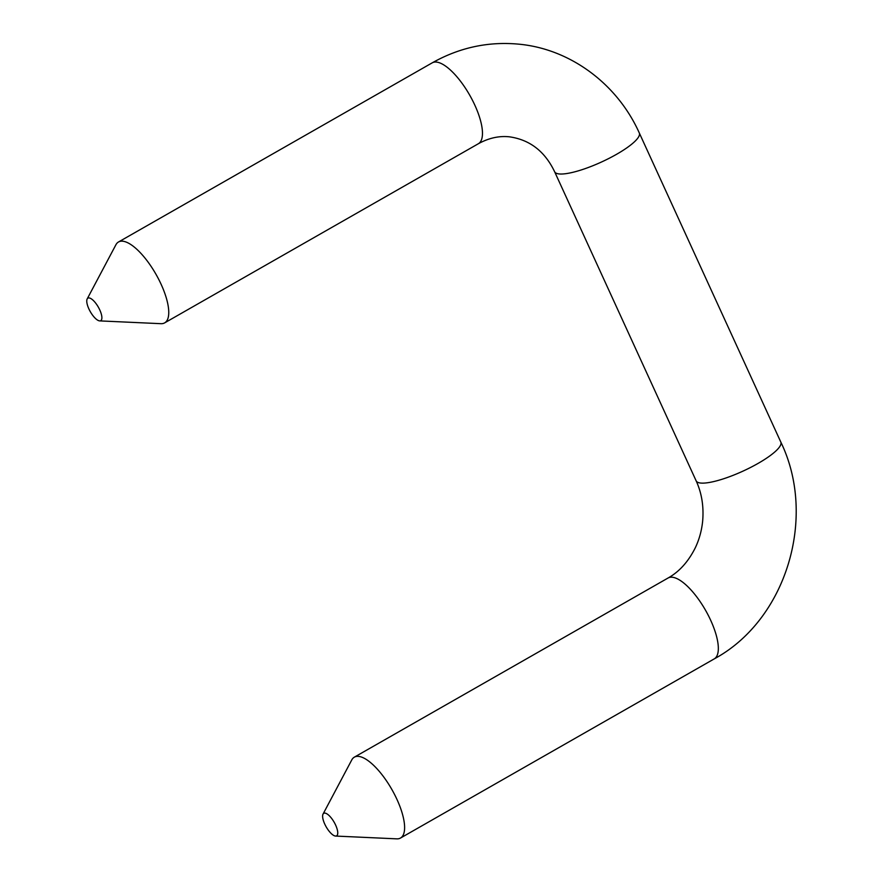 <?xml version="1.0" encoding="UTF-8"?>
<svg xmlns="http://www.w3.org/2000/svg" width="883" height="883" viewBox="0 0 883 883"><rect width="100%" height="100%" fill="white"/><g stroke="black" fill="none" stroke-linecap="round" stroke-linejoin="round"><path stroke-width="1.32" d="M88.874 308.873A12.958 4.603 -119.7 0 0 99.713 320.893A12.958 4.603 -119.7 0 0 99.779 309.955A12.958 4.603 -119.7 0 0 87.174 298.94A12.958 4.603 -119.7 0 0 88.874 308.873M87.174 298.94L115.894 244.79A46.567 16.545 60.3 0 1 118.477 241.997A46.567 16.545 60.3 0 1 161.159 284.381A46.567 16.545 60.3 0 1 164.657 322.869A46.567 16.545 60.3 0 1 160.949 323.686L99.713 320.893M324.734 824.038A12.958 4.603 -119.7 0 0 335.573 836.058A12.958 4.603 -119.7 0 0 335.639 825.119A12.958 4.603 -119.7 0 0 323.035 814.104A12.958 4.603 -119.7 0 0 324.734 824.038M323.035 814.104L351.754 759.954A46.567 16.545 60.3 0 1 354.337 757.161A46.567 16.545 60.3 0 1 358.564 756.389A46.567 16.545 60.3 0 1 397.019 799.545A46.567 16.545 60.3 0 1 400.518 838.033A46.567 16.545 60.3 0 1 396.809 838.85L335.573 836.058M478.387 143.719C488.74 138.024 499.072 135.717 509.392 136.821C529.789 139.713 544.866 151.346 554.623 171.743A46.567 10.662 155.4 0 0 559.171 173.94A46.567 10.662 155.4 0 0 616.544 154.315A46.567 10.662 155.4 0 0 639.303 132.98C617.239 83.708 570.01 48.808 518.619 44.15C488.178 41.335 459.37 47.572 432.206 62.848A46.567 16.545 60.3 0 1 436.434 62.075A46.567 16.545 60.3 0 1 474.877 105.243A46.567 16.545 60.3 0 1 478.387 143.719L164.657 322.869M672.294 577.239A46.567 16.545 -119.7 0 0 668.067 578.012C679.248 571.765 688.321 561.698 695.274 547.835C699.204 539.59 701.654 530.749 702.636 521.312C703.928 506.643 701.775 493.156 696.146 480.849A46.567 10.662 155.4 0 0 700.683 483.045A46.567 10.662 155.4 0 0 758.067 463.409A46.567 10.662 155.4 0 0 780.815 442.074C817.448 517.427 786.146 620.109 714.248 658.884A46.567 16.545 -119.7 0 0 708.265 615.308A46.567 16.545 -119.7 0 0 672.294 577.239M639.303 132.98L780.815 442.074M714.248 658.884L400.518 838.033M668.067 578.012L354.337 757.161M554.623 171.743L696.146 480.849M432.206 62.848L118.477 241.997"/></g></svg>
